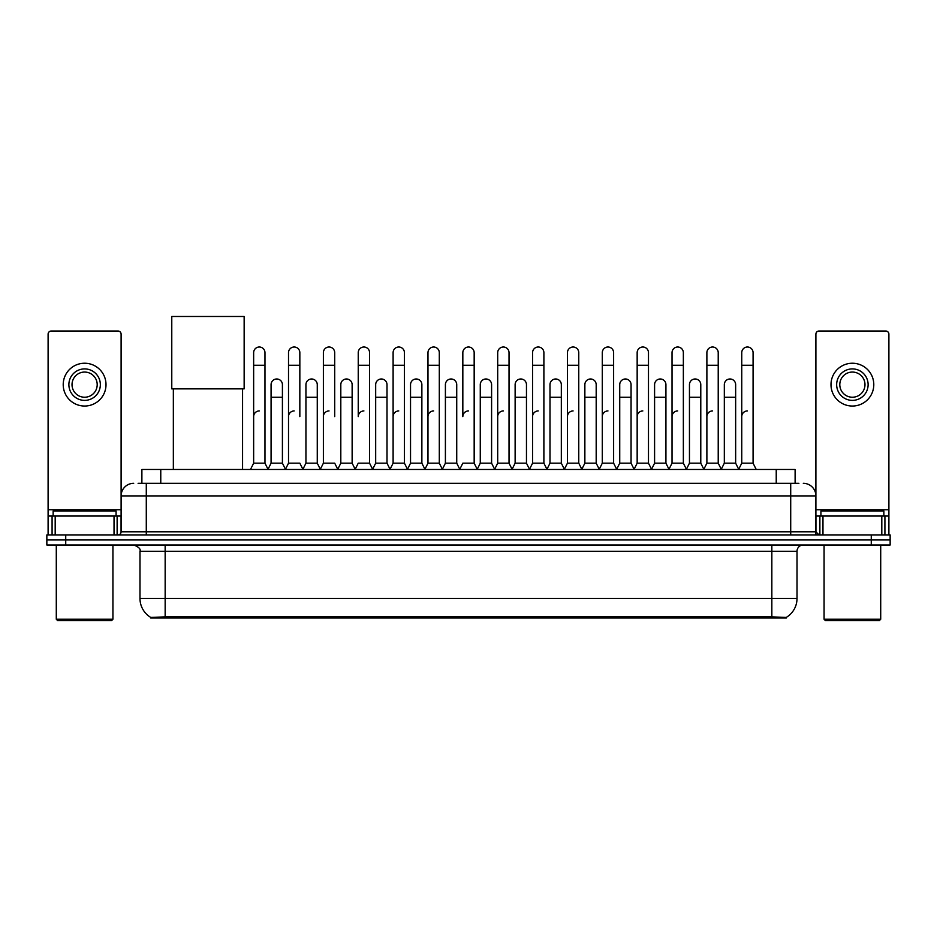 <?xml version="1.0" encoding="UTF-8"?>
<svg xmlns="http://www.w3.org/2000/svg" width="937" height="937" viewBox="0 0 937 937"><rect width="100%" height="100%" fill="white"/><g stroke="black" fill="none" stroke-linecap="round" stroke-linejoin="round"><path stroke-width="1.41" d="M138.102 483.316L146.289 483.316L138.102 483.316L141.885 483.316L141.885 469.472L795.115 469.472L795.115 483.316M786.307 617.998L150.693 617.998L150.693 617.378M139.988 598.485L165.158 598.485L165.158 551.284L139.988 551.284L139.988 598.485A22.031 22.031 0 0 0 150.763 617.424L167.676 616.78L769.324 616.78L786.237 617.424A22.031 22.031 0 0 0 797.012 598.485L797.012 551.284A6.29 6.29 0 0 1 803.302 544.994M890.15 544.994L890.15 539.958L46.85 539.958L46.85 544.994L65.731 544.994L65.731 539.958L46.85 539.958L46.85 534.922L65.731 534.922L65.731 539.958L890.15 539.958L890.15 544.994L65.731 544.994M133.698 483.316A12.591 12.591 0 0 0 121.107 495.907L121.107 531.783A3.151 3.151 0 0 1 117.968 534.922M803.302 483.316A12.591 12.591 0 0 1 815.893 495.907L146.289 495.907L146.289 483.316L798.898 483.316M881.811 534.922L881.811 516.041L888.897 516.041L888.897 534.922L888.897 334.169A3.151 3.151 0 0 0 885.746 331.019L819.032 331.019A3.151 3.151 0 0 0 815.893 334.169L815.893 531.783L819.032 534.922M890.15 534.922L890.15 539.958L890.15 534.922L65.731 534.922M114.033 534.922L114.033 516.041L55.189 516.041L55.189 534.922M146.289 534.922L146.289 495.907L121.107 495.907L121.107 334.169A3.151 3.151 0 0 0 117.968 331.019L51.254 331.019A3.151 3.151 0 0 0 48.103 334.169L48.103 516.041L55.189 516.041M114.033 516.041L121.107 516.041M48.103 534.922L48.103 516.041M84.611 368.909A15.73 15.73 0 0 0 68.881 384.638A15.73 15.73 0 0 0 84.611 400.38A15.73 15.73 0 0 0 100.341 384.638A15.73 15.73 0 0 0 84.611 368.909M84.611 372.059A12.591 12.591 0 0 0 72.02 384.638A12.591 12.591 0 0 0 84.611 397.229A12.591 12.591 0 0 0 97.202 384.638A12.591 12.591 0 0 0 84.611 372.059M84.611 406.037A21.399 21.399 0 0 0 106.01 384.638A21.399 21.399 0 0 0 84.611 363.24A21.399 21.399 0 0 0 63.212 384.638A21.399 21.399 0 0 0 84.611 406.037M111.667 620.517L57.544 620.517L56.29 619.252L112.932 619.252L111.667 620.517M56.29 544.994L56.29 619.252M112.932 544.994L112.932 619.252M116.071 516.041L116.071 511.016L53.14 511.016L53.14 516.041M173.345 388.855L173.345 469.472M242.566 388.855L242.566 469.472M171.776 316.483L244.147 316.483L244.147 388.855L171.776 388.855L171.776 316.483M250.495 469.472L253.646 463.183L264.972 463.183L268.123 469.472M264.972 463.183L264.972 352.675A5.669 5.669 0 0 0 259.315 347.006A5.669 5.669 0 0 1 259.666 347.018M253.646 463.183L253.646 365.254L264.972 365.254M253.646 365.254L253.646 352.675A5.669 5.669 0 0 1 259.315 347.006M285.363 469.472L288.514 463.183L299.84 463.183L302.991 469.472M299.84 416.614L299.84 352.675A5.669 5.669 0 0 0 294.171 347.006A5.669 5.669 0 0 1 294.534 347.018M288.514 463.183L288.514 365.254L299.84 365.254M288.514 365.254L288.514 352.675A5.669 5.669 0 0 1 294.171 347.006M320.231 469.472L323.382 463.183L334.708 463.183L337.847 469.472M334.708 416.614L334.708 352.675A5.669 5.669 0 0 0 329.039 347.006A5.669 5.669 0 0 1 329.391 347.018M323.382 463.183L323.382 365.254L334.708 365.254M323.382 365.254L323.382 352.675A5.669 5.669 0 0 1 329.039 347.006M355.1 469.472L358.239 463.183L369.565 463.183L372.715 469.472M369.565 463.183L369.565 352.675A5.669 5.669 0 0 0 363.907 347.006A5.669 5.669 0 0 1 364.259 347.018M363.907 410.945A5.669 5.669 0 0 0 358.239 416.614L358.239 365.254L369.565 365.254M358.239 365.254L358.239 352.675A5.669 5.669 0 0 1 363.907 347.006M389.956 469.472L393.107 463.183L404.433 463.183L407.583 469.472M404.433 463.183L404.433 352.675A5.669 5.669 0 0 0 398.775 347.006A5.669 5.669 0 0 1 399.127 347.018M393.107 463.183L393.107 365.254L404.433 365.254M393.107 365.254L393.107 352.675A5.669 5.669 0 0 1 398.775 347.006M424.824 469.472L427.975 463.183L439.301 463.183L442.451 469.472M439.301 463.183L439.301 352.675A5.669 5.669 0 0 0 433.632 347.006A5.669 5.669 0 0 1 433.995 347.018M427.975 463.183L427.975 365.254L439.301 365.254M427.975 365.254L427.975 352.675A5.669 5.669 0 0 1 433.632 347.006M459.692 469.472L462.831 463.183L474.169 463.183L477.308 469.472M474.169 463.183L474.169 352.675A5.669 5.669 0 0 0 468.5 347.006A5.669 5.669 0 0 1 468.851 347.018M468.5 410.945A5.669 5.669 0 0 0 462.831 416.614L462.831 365.254L474.169 365.254M462.831 365.254L462.831 352.675A5.669 5.669 0 0 1 468.5 347.006M494.549 469.472L497.699 463.183L509.025 463.183L512.176 469.472M529.51 469.285L526.465 463.183L515.127 463.183L512.082 469.285L509.025 463.183L509.025 352.675A5.669 5.669 0 0 0 503.368 347.006A5.669 5.669 0 0 1 503.719 347.018M477.214 469.285L480.271 463.183L491.597 463.183L494.654 469.285L497.699 463.183L497.699 365.254L509.025 365.254M497.699 365.254L497.699 352.675A5.669 5.669 0 0 1 503.368 347.006M529.417 469.472L532.567 463.183L543.893 463.183L547.044 469.472M581.9 469.472L578.761 463.183L567.435 463.183L564.379 469.285L561.322 463.183L549.996 463.183L546.95 469.285L543.893 463.183L543.893 352.675A5.669 5.669 0 0 0 538.225 347.006A5.669 5.669 0 0 1 538.588 347.018M532.567 463.183L532.567 365.254L543.893 365.254M532.567 365.254L532.567 352.675A5.669 5.669 0 0 1 538.225 347.006M616.769 469.472L613.618 463.183L602.292 463.183L599.247 469.285L596.19 463.183L584.864 463.183L581.807 469.285L578.761 463.183L578.761 365.254L567.435 365.254L567.435 463.183L564.285 469.472M567.435 365.254L567.435 352.675A5.669 5.669 0 0 1 573.456 347.018A5.669 5.669 0 0 1 578.761 352.675L578.761 365.254M651.637 469.472L648.486 463.183L637.16 463.183L634.103 469.285L631.058 463.183L619.732 463.183L616.675 469.285L613.618 463.183L613.618 365.254L602.292 365.254L602.292 463.183L599.153 469.472M602.292 365.254L602.292 352.675A5.669 5.669 0 0 1 608.312 347.018A5.669 5.669 0 0 1 613.618 352.675L613.618 365.254M686.505 469.472L683.354 463.183L672.028 463.183L668.971 469.285L665.926 463.183L654.588 463.183L651.543 469.285L648.486 463.183L648.486 365.254L637.16 365.254L637.16 463.183L634.009 469.472M637.16 365.254L637.16 352.675A5.669 5.669 0 0 1 643.18 347.018A5.669 5.669 0 0 1 648.486 352.675L648.486 365.254M721.361 469.472L718.222 463.183L706.885 463.183L703.839 469.285L700.782 463.183L689.456 463.183L686.399 469.285L683.354 463.183L683.354 365.254L672.028 365.254L672.028 463.183L668.877 469.472M672.028 365.254L672.028 352.675A5.669 5.669 0 0 1 678.048 347.018A5.669 5.669 0 0 1 683.354 352.675L683.354 365.254M738.602 469.472L741.753 463.183L741.753 365.254L753.079 365.254L753.079 463.183L756.229 469.472L753.079 463.183L741.753 463.183L738.707 469.285L735.65 463.183L724.324 463.183L721.267 469.285L718.222 463.183L718.222 365.254L706.885 365.254L706.885 463.183L703.746 469.472M706.885 365.254L706.885 352.675A5.669 5.669 0 0 1 712.905 347.018A5.669 5.669 0 0 1 718.222 352.675L718.222 365.254M741.753 365.254L741.753 352.675A5.669 5.669 0 0 1 747.773 347.018A5.669 5.669 0 0 1 753.079 352.675L753.079 365.254M268.029 469.285L271.074 463.183L282.412 463.183L285.457 469.285M282.412 463.183L282.412 384.638A5.669 5.669 0 0 0 277.094 378.993A5.669 5.669 0 0 1 282.412 384.638M271.074 463.183L271.074 397.229L282.412 397.229M271.074 397.229L271.074 384.638A5.669 5.669 0 0 1 277.094 378.993M302.897 469.285L305.942 463.183L317.268 463.183L320.325 469.285M317.268 463.183L317.268 384.638A5.669 5.669 0 0 0 311.962 378.993A5.669 5.669 0 0 1 317.268 384.638M305.942 463.183L305.942 397.229L317.268 397.229M305.942 397.229L305.942 384.638A5.669 5.669 0 0 1 311.962 378.993M337.753 469.285L340.81 463.183L352.136 463.183L355.193 469.285M352.136 463.183L352.136 384.638A5.669 5.669 0 0 0 346.831 378.993A5.669 5.669 0 0 1 352.136 384.638M340.81 463.183L340.81 397.229L352.136 397.229M340.81 397.229L340.81 384.638A5.669 5.669 0 0 1 346.831 378.993M372.621 469.285L375.678 463.183L387.004 463.183L390.05 469.285M387.004 463.183L387.004 384.638A5.669 5.669 0 0 0 381.699 378.993A5.669 5.669 0 0 1 387.004 384.638M375.678 463.183L375.678 397.229L387.004 397.229M375.678 397.229L375.678 384.638A5.669 5.669 0 0 1 381.699 378.993M407.49 469.285L410.535 463.183L421.873 463.183L424.918 469.285M421.873 463.183L421.873 384.638A5.669 5.669 0 0 0 416.555 378.993A5.669 5.669 0 0 1 421.873 384.638M410.535 463.183L410.535 397.229L421.873 397.229M410.535 397.229L410.535 384.638A5.669 5.669 0 0 1 416.555 378.993M442.346 469.285L445.403 463.183L456.729 463.183L459.786 469.285M456.729 463.183L456.729 384.638A5.669 5.669 0 0 0 451.423 378.993A5.669 5.669 0 0 1 456.729 384.638M445.403 463.183L445.403 397.229L456.729 397.229M445.403 397.229L445.403 384.638A5.669 5.669 0 0 1 451.423 378.993M491.597 463.183L491.597 384.638A5.669 5.669 0 0 0 486.291 378.993A5.669 5.669 0 0 1 491.597 384.638M480.271 463.183L480.271 397.229L491.597 397.229M480.271 397.229L480.271 384.638A5.669 5.669 0 0 1 486.291 378.993M526.465 463.183L526.465 384.638A5.669 5.669 0 0 0 521.148 378.993A5.669 5.669 0 0 1 526.465 384.638M515.127 463.183L515.127 397.229L526.465 397.229M515.127 397.229L515.127 384.638A5.669 5.669 0 0 1 521.148 378.993M561.322 463.183L561.322 384.638A5.669 5.669 0 0 0 556.016 378.993A5.669 5.669 0 0 1 561.322 384.638M549.996 463.183L549.996 397.229L561.322 397.229M549.996 397.229L549.996 384.638A5.669 5.669 0 0 1 556.016 378.993M596.19 463.183L596.19 384.638A5.669 5.669 0 0 0 590.884 378.993A5.669 5.669 0 0 1 596.19 384.638M584.864 463.183L584.864 397.229L596.19 397.229M584.864 397.229L584.864 384.638A5.669 5.669 0 0 1 590.884 378.993M631.058 463.183L631.058 384.638A5.669 5.669 0 0 0 625.752 378.993A5.669 5.669 0 0 1 631.058 384.638M619.732 463.183L619.732 397.229L631.058 397.229M619.732 397.229L619.732 384.638A5.669 5.669 0 0 1 625.752 378.993M665.926 463.183L665.926 384.638A5.669 5.669 0 0 0 660.608 378.993A5.669 5.669 0 0 1 665.926 384.638M654.588 463.183L654.588 397.229L665.926 397.229M654.588 397.229L654.588 384.638A5.669 5.669 0 0 1 660.608 378.993M700.782 463.183L700.782 384.638A5.669 5.669 0 0 0 695.477 378.993A5.669 5.669 0 0 1 700.782 384.638M689.456 463.183L689.456 397.229L700.782 397.229M689.456 397.229L689.456 384.638A5.669 5.669 0 0 1 695.477 378.993M735.65 463.183L735.65 384.638A5.669 5.669 0 0 0 730.345 378.993A5.669 5.669 0 0 1 735.65 384.638M724.324 463.183L724.324 397.229L735.65 397.229M724.324 397.229L724.324 384.638A5.669 5.669 0 0 1 730.345 378.993M881.811 516.041L822.967 516.041L822.967 534.922M815.893 516.041L822.967 516.041M815.893 534.922L815.893 531.783L790.711 531.783L790.711 483.316M852.389 368.909A15.73 15.73 0 0 0 836.659 384.638A15.73 15.73 0 0 0 852.389 400.38A15.73 15.73 0 0 0 868.119 384.638A15.73 15.73 0 0 0 852.389 368.909M852.389 372.059A12.591 12.591 0 0 0 839.798 384.638A12.591 12.591 0 0 0 852.389 397.229A12.591 12.591 0 0 0 864.98 384.638A12.591 12.591 0 0 0 852.389 372.059M852.389 406.037A21.399 21.399 0 0 0 873.788 384.638A21.399 21.399 0 0 0 852.389 363.24A21.399 21.399 0 0 0 830.99 384.638A21.399 21.399 0 0 0 852.389 406.037M879.456 620.517L825.333 620.517L824.068 619.252L880.71 619.252L879.456 620.517M824.068 544.994L824.068 619.252M880.71 544.994L880.71 619.252M883.86 516.041L883.86 511.016L820.929 511.016L820.929 516.041M253.646 416.614A5.669 5.669 0 0 1 259.315 410.945M288.514 416.614A5.669 5.669 0 0 1 294.171 410.945M323.382 416.614A5.669 5.669 0 0 1 329.039 410.945M393.107 416.614A5.669 5.669 0 0 1 398.775 410.945M427.975 416.614A5.669 5.669 0 0 1 433.632 410.945M497.699 416.614A5.669 5.669 0 0 1 503.368 410.945M532.567 416.614A5.669 5.669 0 0 1 538.225 410.945M567.435 416.614A5.669 5.669 0 0 1 573.093 410.945M602.292 416.614A5.669 5.669 0 0 1 607.961 410.945M637.16 463.183L637.16 416.614A5.669 5.669 0 0 1 642.829 410.945M672.028 416.614A5.669 5.669 0 0 1 677.685 410.945M718.222 463.183L718.222 416.614M706.885 416.614A5.669 5.669 0 0 1 712.553 410.945M741.753 416.614A5.669 5.669 0 0 1 747.421 410.945M769.324 617.998L769.324 616.78M167.676 617.998L167.676 616.78M160.766 483.316L160.766 469.472M776.234 483.316L776.234 469.472M771.842 544.994L771.842 551.284L165.158 551.284L165.158 544.994M797.012 551.284L771.842 551.284L771.842 598.485L797.012 598.485M771.842 616.909L771.842 598.485L165.158 598.485L165.158 616.909M871.269 544.994L871.269 534.922M121.107 531.783L790.711 531.783L790.711 534.922M121.107 509.751L48.103 509.751M121.06 532.321L121.06 516.041M117.125 516.041L117.125 534.922M48.162 516.041L48.162 534.922M52.085 534.922L52.085 516.041M888.897 509.751L815.893 509.751M888.838 534.922L888.838 516.041M884.915 516.041L884.915 534.922M815.94 516.041L815.94 532.321M819.875 534.922L819.875 516.041M139.988 551.284C140.878 549.059 138.77 546.962 133.698 544.994"/></g></svg>
